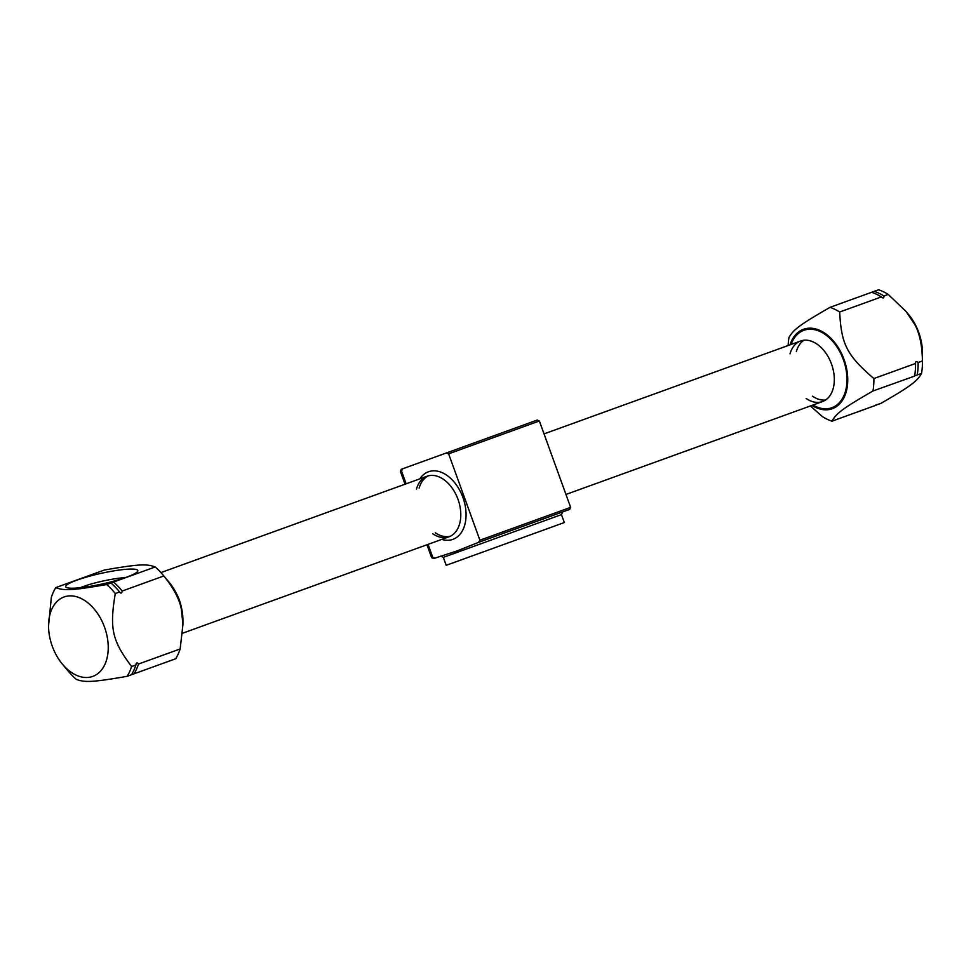 <?xml version="1.0" encoding="UTF-8"?>
<svg xmlns="http://www.w3.org/2000/svg" width="971" height="971" viewBox="0 0 971 971"><rect width="100%" height="100%" fill="white"/><g stroke="black" fill="none" stroke-linecap="round" stroke-linejoin="round"><path stroke-width="1.46" d="M441.769 539.403A35.939 23.668 -109.9 0 0 452.911 539.342A35.939 23.668 -109.9 0 0 459.562 490.003A35.939 23.668 -109.9 0 0 419.848 478.849M428.429 475.814A32.201 21.216 -109.9 0 0 419.132 488.085A32.201 21.216 70.1 0 1 428.429 475.814M435.299 532.763A32.201 21.216 -109.9 0 0 450.301 536.247A32.201 21.216 70.1 0 1 435.299 532.763M432.665 533.722A32.201 21.216 -109.9 0 0 449.003 536.781A32.201 21.216 -109.9 0 0 457.984 499.288A32.201 21.216 -109.9 0 0 427.082 476.227A32.201 21.216 -109.9 0 0 416.486 489.044M812.982 405.028A41.158 27.115 -109.9 0 0 845.838 389.844A41.158 27.115 -109.9 0 0 829.125 337.665A41.158 27.115 -109.9 0 0 791.062 344.462M812.521 396.204A32.201 21.216 -109.9 0 0 825.556 400.04A32.201 21.216 70.1 0 1 812.521 396.204M803.915 340.251A32.201 21.216 -109.9 0 0 796.354 351.538A32.201 21.216 70.1 0 1 803.915 340.251M806.185 398.498A32.201 21.216 -109.9 0 0 822.522 401.569A32.201 21.216 -109.9 0 0 834.295 377.937A32.201 21.216 -109.9 0 0 820.337 346.781A32.201 21.216 -109.9 0 0 800.602 341.015A32.201 21.216 -109.9 0 0 790.018 353.832M176.37 593.451A32.201 21.216 70.1 0 1 181.104 606.05A32.201 21.216 70.1 0 1 181.346 607.203M401.472 470.899L402.892 468.702L401.326 469.272L400.368 471.299L401.472 470.899L406.145 483.801M431.634 557.67L433.673 558.616L435.239 558.046L431.634 557.67L426.961 544.767M432.738 557.269L428.065 544.367M570.632 507.36L479.892 540.204L478.46 542.401L569.674 509.387L570.632 507.36L539.366 420.989L448.626 453.833L479.892 540.204M435.239 558.046L457.098 550.897L478.46 542.401M402.892 468.702L446.126 453.056L448.626 453.833M539.366 420.989L537.327 420.03L446.126 453.056M561.456 514.606L564.333 522.544L446.199 565.316L443.322 557.366L561.456 514.606L562.731 511.899M125.138 577.66A29.98 4.309 -12.6 0 0 83.081 586.593A29.98 4.309 -12.6 0 0 80.18 587.71M76.879 580.148A36.959 5.304 167.4 0 1 117.831 570.256A36.959 5.304 167.4 0 1 137.603 571.409A36.959 5.304 167.4 0 1 126.618 577.138A36.959 5.304 167.4 0 1 90.521 586.266A36.959 5.304 167.4 0 1 66.234 587.37A36.959 5.304 167.4 0 1 76.879 580.148M48.55 625.785A42.239 27.819 -109.9 0 0 49.982 638.408A42.239 27.819 -109.9 0 0 62.447 664.176A42.239 27.819 -109.9 0 0 106.155 661.239A42.239 27.819 -109.9 0 0 84.016 600.078A42.239 27.819 -109.9 0 0 48.55 625.785L51.342 597.396A60.712 39.993 70.1 0 1 55.772 587.613C64.365 590.914 72.691 590.417 106.64 584.542A60.712 39.993 70.1 0 1 115.282 593.536C109.432 628.65 112.102 640.593 131.607 666.531L135.916 664.977C136.304 662.574 137.166 662.258 138.501 664.03A60.712 39.993 70.1 0 1 134.059 673.813L131.473 674.748A60.712 39.993 -109.9 0 0 135.916 664.977L136.086 663.836M106.64 584.542L113.534 582.042A60.712 39.993 70.1 0 1 122.176 591.036C121.776 593.427 120.914 593.742 119.591 591.97A60.712 39.993 -109.9 0 0 110.949 582.976L110.67 582.903M119.967 592.553L119.591 591.97L115.282 593.536M113.534 582.042L155.19 566.967C146.597 563.666 138.27 564.163 104.334 570.038L55.772 587.613M131.473 674.748L127.165 676.314C93.216 682.188 84.89 682.686 76.296 679.384A60.712 39.993 70.1 0 1 68.54 671.471L62.447 664.176M138.501 664.03L180.157 648.956L182.936 624.523L181.334 609.072C179.441 599.107 173.615 588.074 163.832 575.961L122.176 591.036M180.157 648.956A60.712 39.993 -109.9 0 1 175.715 658.739L134.059 673.813M131.607 666.531A60.712 39.993 70.1 0 1 127.165 676.314M163.832 575.961A60.712 39.993 -109.9 0 0 162.946 574.881A60.712 39.993 -109.9 0 0 155.19 566.967M162.946 574.881L169.051 582.175A42.239 27.819 70.1 0 1 181.516 607.943A42.239 27.819 70.1 0 1 182.936 620.566L182.936 624.523M882.202 297.696L881.34 296.944A60.712 39.993 -109.9 0 0 871.667 292.271L874.252 291.324A60.712 39.993 70.1 0 1 883.926 295.997C884.047 298.218 883.185 298.522 881.34 296.944L839.684 312.019C841.299 344.426 846.906 355.325 873.876 378.556A60.712 39.993 70.1 0 1 872.99 390.985C843.156 408.208 836.432 413.148 831.941 421.183L876.194 405.174A60.712 39.993 70.1 0 1 875.696 405.004M876.303 404.858L880.503 403.608C910.337 386.397 917.061 381.445 921.54 373.41L914.646 375.911A60.712 39.993 -109.9 0 0 915.532 363.47L915.447 362.79M873.876 378.556L915.532 363.47C915.41 361.261 916.284 360.945 918.117 362.535A60.712 39.993 70.1 0 1 917.231 374.976M914.488 376.141L872.99 390.985M921.54 373.41A60.712 39.993 -109.9 0 0 922.438 362.365A60.712 39.993 -109.9 0 0 922.426 360.969C922.183 345.409 919.598 333.199 914.67 324.326L906.016 311.436L888.234 294.444L883.926 295.997M918.117 362.535L922.426 360.969M888.234 294.444A60.712 39.993 -109.9 0 0 878.561 289.771L874.252 291.324M788.136 345.53A60.712 39.993 70.1 0 1 788.962 337.544C793.453 329.509 800.177 324.557 830.011 307.346L871.667 292.271M831.941 421.183A60.712 39.993 70.1 0 1 822.267 416.51L810.409 405.963M906.016 311.436L908.553 314.47A42.239 27.819 70.1 0 1 915.532 325.091A42.239 27.819 70.1 0 1 922.45 352.861L922.438 362.365M830.011 307.346A60.712 39.993 70.1 0 1 839.684 312.019M811.938 405.405A42.239 27.819 -109.9 0 0 846.785 389.432A42.239 27.819 -109.9 0 0 827.013 334.813A42.239 27.819 -109.9 0 0 790.018 344.839M400.368 471.299L405.041 484.201M443.322 557.366L440.616 556.104M565.959 494.445L822.522 401.569M544.039 433.891L800.602 341.015M427.082 476.227L160.931 572.574M449.003 536.781L182.512 633.25"/></g></svg>
